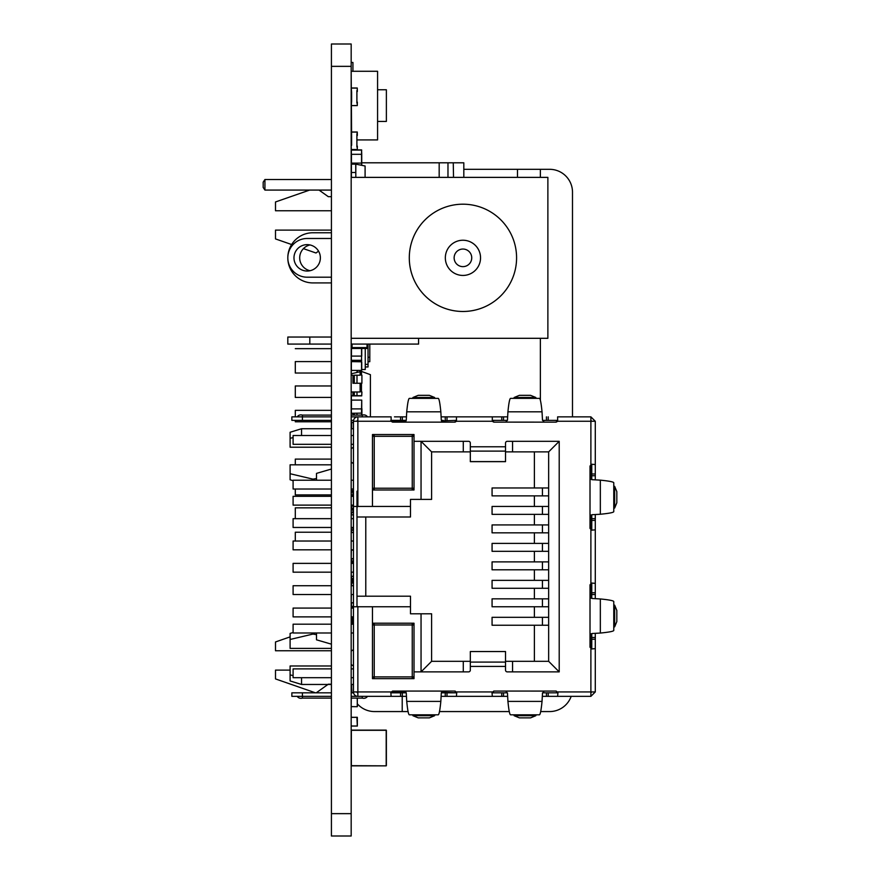 <?xml version="1.0" encoding="UTF-8"?>
<svg xmlns="http://www.w3.org/2000/svg" width="880" height="880" viewBox="0 0 880 880"><rect width="100%" height="100%" fill="white"/><g stroke="black" fill="none" stroke-linecap="round" stroke-linejoin="round"><path stroke-width="1.32" d="M331.419 44L331.419 836L351.175 836L351.175 338.305L547.877 338.305L547.877 177.375L351.175 177.375L351.175 44L331.419 44L351.175 44M470.327 651.541L505.527 651.541L470.327 651.541L470.327 655.061M505.527 446.776L505.527 461.659L470.327 461.659L470.327 446.776L505.527 446.776L505.527 443.08A1.76 1.76 97.8 0 1 507.287 441.32L559.207 441.32L559.207 671.88L507.287 671.88A1.76 1.76 97.8 0 1 505.527 670.12L505.527 651.607M470.327 458.117L470.327 461.659M297.616 692.824L331.419 692.824L297.616 692.824L302.423 692.824L302.423 696.344L291.863 696.344L291.863 692.824L302.423 692.824L291.863 692.824M331.419 420.376L291.863 420.376L291.863 416.856L302.423 416.856L291.863 416.856M351.175 696.344L357.863 696.344L357.863 691.944L357.863 692.824L357.863 691.944L353.463 691.944L353.463 606.76L372.471 606.76L372.471 678.656L414.007 678.656L414.007 671.88L468.567 671.88A1.76 1.76 97.8 0 0 470.327 670.12L470.327 651.607M357.863 421.784L357.863 420.376L357.863 421.256L356.983 421.256A0.88 0.88 -82.2 0 1 357.863 420.376A0.88 0.88 97.8 0 0 356.983 421.256L353.463 421.256L353.463 506.44L372.471 506.44L372.471 434.544L414.007 434.544L414.007 441.32L468.567 441.32A1.76 1.76 97.8 0 1 470.327 443.08L470.327 446.776M441.463 692.285L456.731 692.824L454.971 691.064L443.047 691.064L441.287 693.121L440.836 701.393C439.956 710.248 439.076 714.736 438.196 714.824L409.365 714.824C408.485 714.736 407.605 710.248 406.725 701.393L406.274 693.121L404.514 691.064L392.59 691.064L390.83 692.824L406.241 692.824L390.83 692.824L391.303 691.944L405.922 691.944M507.925 701.393L542.036 701.393C541.156 710.248 540.276 714.736 539.396 714.824L510.565 714.824C509.685 714.736 508.805 710.248 507.925 701.393L507.474 693.121L505.714 691.064L493.79 691.064L492.03 692.824L507.441 692.824M542.52 692.824L557.931 692.824L556.171 691.064L544.247 691.064L542.487 693.121L542.036 701.393M595.287 598.642L595.287 592.779L591.767 592.779L591.767 583.055L591.767 598.466L591.767 583.055L590.007 584.815L590.007 596.739L592.064 598.488L600.336 598.95L600.336 633.05L592.064 633.512L590.007 635.272L590.007 647.196L591.767 648.945L591.767 633.545L591.767 648.945L591.767 639.221L595.287 639.221L595.287 633.358M595.287 479.842L595.287 473.979L591.767 473.979L591.767 464.255L591.767 479.666L591.767 464.255L590.007 466.015L590.007 477.939L592.064 479.688L600.336 480.15C609.202 481.03 613.679 481.91 613.767 482.779L613.767 511.621C613.679 512.501 609.202 513.381 600.336 514.25L592.064 514.712L590.007 516.472L590.007 528.396L591.767 530.145L591.767 514.745L591.767 530.145L591.767 520.421L595.287 520.421L595.287 514.558M440.836 411.818L406.725 411.818C407.605 402.952 408.485 398.475 409.365 398.376L438.196 398.376C439.076 398.475 439.956 402.952 440.836 411.818L441.287 420.09L443.047 422.136L454.971 422.136L456.5 421.256L492.261 421.256L493.79 422.136L505.714 422.136L507.474 420.09L507.925 411.818C508.805 402.952 509.685 398.475 510.565 398.376L539.396 398.376C540.276 398.475 541.156 402.952 542.036 411.818L542.487 420.09L544.247 422.136L556.171 422.136L557.7 421.256L595.287 421.256L590.887 416.856L590.887 421.256L595.287 421.256L595.287 464.552L591.767 464.255M372.471 506.44L410.487 506.44L410.487 517L356.983 517L356.983 507.32L357.863 506.44L357.863 420.376L357.863 421.256L391.061 421.256L392.59 422.136L404.514 422.136L406.274 420.09L406.725 411.818M600.336 633.05C609.202 632.181 613.679 631.301 613.767 630.421L613.767 601.579C613.679 600.71 609.202 599.83 600.336 598.95M613.767 604.923L614.658 605.176L616.825 610.434L616.825 621.566L614.658 626.835L613.767 627.077M391.061 421.256L390.83 420.376L406.241 420.376L391.127 420.376L392.832 422.136M454.718 422.136L456.423 420.376L441.463 420.915M492.261 421.256L492.327 416.856L441.133 416.856L507.617 416.856L501.754 416.856L501.754 420.376L503.514 420.376L492.327 420.376L494.032 422.136M555.918 422.136L557.623 420.376L542.52 420.376M591.767 464.552L590.007 466.257M590.007 528.143L591.767 529.848M591.767 583.352L590.007 585.057M590.007 646.943L591.767 648.648M557.623 692.824L555.918 691.064M494.032 691.064L492.327 692.824M441.32 692.824L456.423 692.824L454.718 691.064M392.832 691.064L391.303 691.944M591.767 648.945L595.287 648.648L595.287 691.944L590.887 691.944L590.887 696.344L557.623 696.344L557.931 692.824M365.783 517L365.783 596.2L410.487 596.2L356.983 596.2L356.983 606.76L353.463 606.76L353.463 506.44M356.983 606.76L357.863 606.76L356.983 605.88L356.983 606.76L356.983 491.216M557.623 416.856L590.887 416.856L557.623 416.856L557.7 421.256M357.863 421.256L357.863 416.856L391.127 416.856L391.127 420.376M357.863 420.376L357.863 416.856L351.175 416.856L367.543 416.856C366.223 415.118 364.463 414.524 362.263 415.096L351.175 415.096L362.263 415.096L351.175 415.096L362.263 415.096L362.263 416.856L391.127 416.856M456.423 416.856L456.5 421.256M441.463 420.497L443.179 420.376M492.03 692.824L492.327 696.344L507.617 696.344M542.333 696.344L557.623 696.344M441.133 696.344L456.423 696.344L456.731 692.824M441.463 692.703L455.367 692.824L455.367 691.185M390.83 692.824L391.127 696.344L406.417 696.344M302.423 696.344L302.423 698.104L331.419 698.104L302.423 698.104L331.419 698.104L302.423 698.104L302.423 696.344L331.419 696.344M357.654 692.802A0.88 0.88 97.8 0 1 356.983 691.944A0.88 0.88 97.8 0 0 357.863 692.824L357.863 696.344A4.4 4.4 97.8 0 1 353.463 691.944L353.463 684.464L351.175 684.464M595.287 592.779L595.287 529.848L591.767 530.145M591.767 583.055L595.287 583.352L595.287 520.421M400.554 692.824L402.314 692.824L402.314 696.344L400.554 696.344L400.554 692.824M351.175 692.824L353.551 692.824M591.767 691.944L590.887 692.824M595.287 691.944L590.887 696.344M591.767 421.256L590.887 420.376M331.419 416.856L302.423 416.856L302.423 415.096L331.419 415.096L302.423 415.096L331.419 415.096L302.423 415.096L302.423 416.856L331.419 416.856M501.754 416.856L492.327 416.856M302.423 415.096C300.223 414.524 298.463 415.118 297.143 416.856L302.423 416.856L302.423 420.376L291.863 420.376M595.287 473.979L595.287 464.552M595.287 648.648L595.287 639.221M490.039 416.856L507.617 416.856M390.511 416.856L362.263 416.856L390.511 416.856M357.863 416.856A4.4 4.4 97.8 0 0 353.463 421.256L353.463 428.736L351.175 428.736M353.551 420.376L351.175 420.376M362.263 698.104L351.175 698.104L362.263 698.104L351.175 698.104L362.263 698.104L362.263 696.344L362.263 698.104C364.463 698.676 366.223 698.082 367.543 696.344M507.441 420.376L503.514 420.376L503.514 416.856M412.951 397.496L412.698 398.376L434.863 398.376L434.61 397.485L429.341 395.329L418.22 395.329L412.951 397.496L434.61 397.485M505.714 691.064L544.038 691.086M513.898 714.824L514.151 715.715L519.42 717.871L530.541 717.871L535.81 715.715L536.063 714.824M404.514 691.064L442.838 691.086M412.698 714.824L412.951 715.715L418.22 717.871L429.341 717.871L434.61 715.715L434.863 714.824M613.767 486.123L614.658 486.376L616.825 491.634L616.825 502.766L614.658 508.035L614.658 486.376M613.767 508.277L614.658 508.035M544.247 422.136L505.912 422.125M514.151 397.496L513.898 398.376L536.063 398.376L535.81 397.485L530.541 395.329L519.42 395.329L514.151 397.496L535.81 397.485M410.487 596.2L410.487 606.76L357.863 606.76L357.863 691.427M391.127 696.344L357.863 696.344L391.127 696.344M492.327 696.344L456.423 696.344L492.327 696.344M402.314 416.856L402.314 420.376L400.554 420.376L400.554 416.856M316.503 480.216L316.503 473.385L316.503 480.216L316.503 473.385L331.419 469.029M290.103 479.776L290.103 473.726L290.103 479.776L293.095 480.7L293.095 482.768M331.419 464.816L290.103 464.816L290.103 473.726L311.894 478.885M301.543 435.512L301.543 428.736L331.419 428.736M301.543 428.736L290.103 432.256L290.103 438.306L290.103 432.256M312.983 480.216L312.983 479.138L316.503 478.511M293.095 675.598L290.103 674.894L290.103 680.944L301.543 684.464L301.543 677.688M312.983 632.984L312.983 634.062L316.503 634.689L316.503 639.815L331.419 644.171M316.503 632.984L316.503 634.689M331.419 684.464L301.543 684.464M293.095 630.432L293.095 632.5L290.103 633.424L290.103 639.474L312.983 634.062M372.471 623.216L414.007 623.216L414.007 678.656L372.471 678.656L372.658 677.688M372.471 489.984L414.007 489.984L414.007 434.544L372.471 434.544L372.658 435.512M463.287 441.32L463.287 451.88L431.607 451.88L431.607 499.4L410.487 499.4L410.487 506.44M421.047 499.4L421.047 441.32L431.607 451.88M512.567 441.32L559.207 441.32L559.207 671.88L512.567 671.88L512.567 661.32L548.647 661.32L548.647 451.88L512.567 451.88L512.567 441.32M463.287 671.88L421.047 671.88L421.047 613.8L431.607 613.8L431.607 661.32L463.287 661.32L463.287 671.88M410.487 606.76L410.487 613.8L421.047 613.8M290.103 680.944L290.103 665.984L331.419 665.984M331.419 648.384L290.103 648.384L290.103 633.424M293.095 437.602L290.103 438.306L290.103 447.216L331.419 447.216M290.103 473.726L312.983 479.138M353.463 665.863A8.8 8.8 -82.2 0 1 351.175 664.411M351.175 651.189A8.8 8.8 -82.2 0 1 353.463 649.737M353.463 447.337A8.8 8.8 97.8 0 0 351.175 448.789M351.175 462.011A8.8 8.8 97.8 0 0 353.463 463.463M559.207 671.88L548.647 661.32L548.647 606.76L492.074 606.76L492.074 598.84L548.647 598.84L548.647 588.28L492.074 588.28L492.074 580.36L548.647 580.36L548.647 569.8L492.074 569.8L492.074 561.88L548.647 561.88L548.647 495.88L492.074 495.88L492.074 487.96L548.647 487.96L548.647 451.88L559.207 441.32M421.047 671.88L431.607 661.32L470.327 661.32M412.258 678.656L414.007 678.656L414.007 675.4M372.471 678.656L412.247 678.656A1.76 1.76 97.8 0 0 414.007 676.896L414.007 624.976A1.76 1.76 97.8 0 0 412.247 623.216L412.247 624.976L414.007 624.976L414.007 676.896L412.247 676.896L412.247 678.656L374.231 678.656L374.231 676.896L412.247 676.896L412.247 624.976L374.231 624.976L374.231 623.216A1.76 1.76 97.8 0 0 372.471 624.976L374.231 624.976L374.231 676.896L372.471 676.896A1.76 1.76 97.8 0 0 374.231 678.656M372.471 434.544L414.007 434.544L414.007 436.293A1.76 1.76 97.8 0 0 412.247 434.544L412.247 436.304L414.007 436.304L414.007 488.224L414.007 436.304M534.391 451.88L534.391 487.96M534.391 495.88L534.391 506.44M534.391 514.36L534.391 524.92M534.391 532.84L534.391 543.4M534.391 551.32L534.391 561.88M534.391 569.8L534.391 580.36M534.391 588.28L534.391 598.84M534.391 606.76L534.391 617.32M534.391 625.24L534.391 661.32L505.527 661.32M463.287 451.88L470.327 451.88M505.527 451.88L512.567 451.88M431.607 613.8L410.487 613.8M331.419 527.472L293.095 527.472L293.095 518.672L331.419 518.672M351.175 518.672L353.463 518.672M331.419 572.176L293.095 572.176L293.095 563.376L331.419 563.376M351.175 563.376L353.463 563.376M351.175 572.176L353.463 572.176M331.419 594.528L293.095 594.528L293.095 585.728L331.419 585.728M351.175 585.728L353.463 585.728M351.175 594.528L353.463 594.528M331.419 549.824L293.095 549.824L293.095 541.024L331.419 541.024M351.175 541.024L353.463 541.024M351.175 549.824L353.463 549.824M331.419 505.12L293.095 505.12L293.095 496.32L331.419 496.32M351.175 496.32L353.463 496.32M351.175 505.12L353.463 505.12M331.419 616.88L293.095 616.88L293.095 608.08L331.419 608.08M351.175 608.08L353.463 608.08M351.175 616.88L353.463 616.88M351.175 527.472L353.463 527.472M331.419 624.184L293.095 624.184L293.095 632.984L331.419 632.984M351.175 632.984L353.463 632.984M351.175 624.184L353.463 624.184M353.463 668.888L351.175 668.888M331.419 668.888L293.095 668.888L293.095 677.688L331.419 677.688M353.463 677.688L351.175 677.688M374.231 434.544A1.76 1.76 97.8 0 0 372.471 436.304L374.231 436.304L374.231 434.544M331.419 435.512L293.095 435.512L293.095 444.312L331.419 444.312M351.175 444.312L353.463 444.312M351.175 435.512L353.463 435.512M353.463 480.216L351.175 480.216M331.419 480.216L293.095 480.216L293.095 489.016L331.419 489.016M353.463 489.016L351.175 489.016M412.247 489.984A1.76 1.76 97.8 0 0 414.007 488.224L412.247 488.224L412.247 489.984L374.231 489.984L412.247 489.984M372.471 488.224A1.76 1.76 97.8 0 0 374.231 489.984L374.231 488.224L412.247 488.224L412.247 436.304L374.231 436.304L374.231 488.224L372.471 488.224M542.432 551.32L542.432 543.4L492.074 543.4L492.074 551.32L548.647 551.32M542.432 543.4L548.647 543.4M548.647 532.84L492.074 532.84L492.074 524.92L548.647 524.92M548.647 514.36L492.074 514.36L492.074 506.44L548.647 506.44M548.647 625.24L492.074 625.24L492.074 617.32L548.647 617.32M455.367 420.376L455.367 422.015M381.007 162.8C369.688 162.8 369.688 162.8 381.007 162.8C369.688 162.8 369.688 162.8 381.007 162.8C393.591 162.8 393.591 162.8 381.007 162.8C393.591 162.8 393.591 162.8 381.007 162.8C369.688 162.8 369.688 162.8 381.007 162.8C369.688 162.8 369.688 162.8 381.007 162.8C393.591 162.8 393.591 162.8 381.007 162.8C393.591 162.8 393.591 162.8 381.007 162.8C369.688 162.8 369.688 162.8 381.007 162.8C369.688 162.8 369.688 162.8 381.007 162.8C393.591 162.8 393.591 162.8 381.007 162.8C393.591 162.8 393.591 162.8 381.007 162.8C368.423 162.8 368.423 162.8 381.007 162.8C368.423 162.8 368.423 162.8 381.007 162.8C392.326 162.8 392.326 162.8 381.007 162.8C392.326 162.8 392.326 162.8 381.007 162.8C368.423 162.8 368.423 162.8 381.007 162.8C368.423 162.8 368.423 162.8 381.007 162.8C392.326 162.8 392.326 162.8 381.007 162.8C392.326 162.8 392.326 162.8 381.007 162.8C368.423 162.8 368.423 162.8 381.007 162.8C368.423 162.8 368.423 162.8 381.007 162.8C392.326 162.8 392.326 162.8 381.007 162.8C392.326 162.8 392.326 162.8 381.007 162.8M331.419 179.52L264.935 179.52L331.419 179.52L264.935 179.52L263.175 182.16L264.935 179.52L264.935 190.08L331.419 190.08M263.175 187.44L264.935 190.08L263.175 187.44L263.175 182.16L264.935 179.52L263.175 182.16M388.553 162.8L380.699 162.8M373.956 162.8L390.863 162.8L373.956 162.8M396.055 162.8L366.135 162.8M425.095 162.8L411.015 162.8M361.724 162.8L439.175 162.8L439.175 177.375M421.377 162.8L423.335 162.8A1.76 1.76 -0 0 1 423.346 162.8M439.175 162.8L453.255 162.8L453.53 177.375M447.975 162.8L447.975 177.375M453.255 162.8L463.815 162.8L463.815 177.375M356.895 134.563L356.895 147.037M351.615 145.277L351.615 136.323M356.895 134.64L357.247 132L351.175 132.088L357.247 132.088L356.895 134.552M351.263 149.6L357.247 149.6L357.335 147.048L357.247 149.512L351.263 149.512L351.175 145.288M356.895 146.52L357.335 146.08L357.335 147.048M357.335 135.52L357.335 134.552L357.335 135.52L356.895 135.08M357.335 134.552L357.247 132L351.263 132L357.335 132.088M351.615 101.277L351.615 92.323M356.895 90.64L356.895 103.037M357.335 102.08L357.247 105.6L351.263 105.6L351.615 101.288M357.247 88L351.263 88L357.247 88L357.247 90.64L357.247 88.088L351.175 88.088L357.247 88L357.335 91.52M355.806 177.375L355.806 172.502L351.406 172.502L351.406 177.375M365.09 165.99L365.09 177.375L365.09 165.99L355.762 164.142L365.09 165.99M355.762 172.502L355.729 164.318M351.406 172.502L351.406 164.142L355.806 164.142L355.806 172.502M361.735 356.092L361.724 348.48L361.724 356.092L351.175 356.092M351.263 356.092L351.263 347.985L351.351 360.316L361.735 360.316L351.351 360.492M351.406 167.332L351.175 163.108L361.724 163.108L361.724 154.308L351.175 154.308M361.735 154.308L361.559 149.908L351.351 149.908L351.263 163.108M351.175 150.084L361.735 150.084L351.351 149.908L361.559 150.084L361.559 165.264M361.735 163.108L361.735 165.297M361.559 149.908L351.351 149.908M351.197 602.778L351.263 608.08L351.263 602.866L353.463 602.866L351.175 602.69L351.351 594.528M351.263 400.092L351.263 408.892L361.559 408.892L361.724 400.092L351.175 400.092M361.559 408.892L361.548 415.096M361.735 400.092L361.724 409.508M351.351 413.292L361.559 413.116L351.351 413.292L351.351 408.892M351.351 395.692L361.559 395.692L351.351 395.692M361.735 395.868L351.351 395.868L351.351 400.092M357.335 139.92L377.575 139.92L377.575 71.28L351.175 71.28L351.615 139.92M351.175 148.72L351.175 139.92M352.935 62.48L351.175 62.48L351.175 71.28L352.935 71.28L352.935 62.48M386.375 89.76L386.375 121.44L377.575 121.44L377.575 89.76L386.375 89.76L377.575 89.76M351.615 514.866L353.463 514.866L351.615 514.866M331.419 232.76L312.895 232.76A25.08 25.08 -135 0 0 287.815 257.807M287.815 257.862A25.08 25.08 -135 0 0 312.895 282.92L331.419 282.92M310.035 244.948A13.2 13.2 -135 0 0 310.035 270.721M351.175 177.375L351.175 338.305M331.419 337.04L287.815 337.04L323.015 337.04L309.815 337.04L309.815 344.08L287.815 344.08L287.815 337.04M418.583 338.305L418.583 344.08L351.175 344.08L351.175 347.6L367.015 347.6L367.015 344.08M331.419 344.08L296.615 344.08M331.419 238.48L307.175 238.48A19.36 19.36 -135 0 0 287.815 257.84A19.36 19.36 -135 0 0 307.175 277.2L331.419 277.2M423.467 221.507A53.647 53.647 -135 0 0 462.935 311.487A53.647 53.647 -135 0 0 516.582 257.84A53.647 53.647 -135 0 0 462.935 204.193A53.647 53.647 -135 0 0 409.299 257.84A53.647 53.647 -135 0 0 495.891 300.168M307.175 244.64A13.2 13.2 -135 0 0 293.975 257.84A13.2 13.2 -135 0 0 307.175 271.04A13.2 13.2 -135 0 0 320.375 257.84A13.2 13.2 -135 0 0 307.175 244.64M477.675 267.465A17.6 17.6 -135 0 0 452.133 243.947M462.935 275.44A17.6 17.6 45 0 1 445.335 257.84A17.6 17.6 45 0 1 462.935 240.24A17.6 17.6 45 0 1 480.535 257.84A17.6 17.6 45 0 1 462.935 275.44M369.798 344.08L369.798 361.68L368.038 361.68L369.798 361.68M365.255 366.96L368.038 366.96L368.038 364.375L365.255 364.375M368.038 344.08L368.038 364.375M351.582 361.614L351.582 360.492M352.198 616.88L352.198 624.184M351.582 624.184L351.582 616.88M370.403 416.856L370.403 374.671L361.46 371.415L351.175 373.813M360.118 383.262L360.118 391.974L356.994 391.974L360.118 391.974M360.118 371.415L360.118 375.21L356.994 375.21L360.118 375.21M361.46 383.262L361.46 391.974M361.46 371.415L361.46 375.21M361.735 395.23L361.911 391.974M354.31 395.692L354.31 391.974L351.175 391.974L356.994 391.974L356.994 395.692M352.968 375.21L351.175 375.21L352.968 375.21L352.968 383.262L361.911 383.262L361.911 375.21M354.31 383.262L354.31 375.21L356.994 375.21L356.994 383.262M361.911 415.096L361.911 408.738M352.968 415.096L352.968 413.292M352.968 395.692L352.968 391.974M352.935 490.6L352.935 495L351.527 495L353.463 495L351.527 495L351.527 496.32M352.935 508.2L352.935 512.6L351.527 512.6L353.463 512.6L351.527 512.6L351.527 514.866M352.935 527.472L352.935 530.2L351.527 530.2L353.463 530.2L351.527 530.2L351.527 532.466M352.935 561L352.935 563.376M352.935 578.6L352.935 583L351.527 583L353.463 583L351.527 583L351.527 585.728M351.527 508.2L353.463 508.2L351.527 508.2L351.527 506.066M351.527 561L353.463 561L351.527 561L351.527 558.866M351.527 578.6L353.463 578.6L351.527 578.6L351.527 576.334M351.769 608.08A4.928 4.928 0 0 1 353.463 605.693A4.928 4.928 0 0 0 351.769 608.08A4.928 4.928 0 0 1 353.463 605.693A4.928 4.928 0 0 0 351.769 608.08A4.928 4.928 0 0 1 353.463 605.693A4.928 4.928 0 0 0 351.769 608.08A4.928 4.928 0 0 1 353.463 605.693A4.928 4.928 0 0 0 351.769 608.08A4.928 4.928 0 0 1 353.463 605.693A4.928 4.928 0 0 0 351.769 608.08A4.928 4.928 0 0 1 353.463 605.693A4.928 4.928 0 0 0 351.769 608.08M351.527 490.6L353.463 490.6L351.527 490.6L351.527 489.016M365.255 348.48L365.255 369.512L361.735 369.512M352.055 361.614L352.055 360.492M357.335 146.08L356.895 147.048M357.335 725.978L351.263 726.066L357.247 726.066L357.247 717.266L351.175 717.354L357.335 717.354L357.335 726.066L356.895 717.266M357.247 726.066L351.175 725.978L351.175 717.354M357.247 706.706L357.335 698.104L357.247 706.706L351.175 706.618L351.263 698.104M351.263 572.176L351.263 576.334L353.463 576.334L351.175 576.246L353.463 576.246M351.263 562.386L352.935 562.386L351.263 562.386L352.935 562.386L351.263 562.386L351.263 563.376M351.615 532.466L353.463 532.466L351.615 532.466M352.935 509.674L351.263 509.674L351.263 514.866L353.463 514.866L351.175 514.954L353.463 514.866L351.175 514.954L351.263 518.672M353.463 532.554L351.175 532.554L351.263 541.024M351.263 509.586L352.935 509.586L351.175 509.674M351.263 491.986L352.935 491.986L351.175 492.074L352.935 491.986L351.263 491.986L351.263 496.32M357.335 372.152L357.335 370.414L356.895 372.152M351.263 420.376L351.263 422.4L353.463 422.312M367.895 344.08L367.895 347.6A0.88 0.88 0 0 1 367.015 348.48L352.055 348.48A0.88 0.88 0 0 1 351.175 347.6M331.419 361.592L295.295 361.592L295.295 373.032L331.419 373.032M295.295 420.376L295.295 421.784L331.419 421.784M331.419 410.344L295.295 410.344L295.295 416.856M331.419 459.096L295.295 459.096L295.295 464.816M331.419 507.848L295.295 507.848L295.295 518.672M295.295 348.656L331.419 348.656M331.419 385.968L295.295 385.968L295.295 397.408L331.419 397.408M295.295 489.016L295.295 494.912L331.419 494.912M331.419 532.224L295.295 532.224L295.295 541.024M319.055 190.08L328.295 196.68L331.419 196.68M331.419 210.76L275.495 210.76L275.495 201.96L309.65 190.08M291.643 244.541L275.495 238.92L275.495 230.12L331.419 230.12M303.435 248.633L315.975 253L318.56 251.152M331.419 650.76L275.495 650.76L275.495 641.96L290.103 636.878M315.469 692.824L275.495 678.92L275.495 670.12L290.103 670.12M316.228 692.824L327.932 684.464M328.295 684.2L331.419 684.2M351.637 687.896L351.923 692.439M351.615 684.464L351.615 688.688A22.88 22.88 -74.7 0 0 352 692.824A22.88 22.88 -74.7 0 1 351.615 688.688M351.615 583L351.615 578.6M351.615 428.736L351.615 422.708M408.078 711.568L374.495 711.568A22.88 22.88 -74.7 0 1 357.335 703.824M402.215 711.568L402.215 696.344M540.375 400.29L540.375 338.305M509.278 711.568L439.483 711.568M463.815 169.312L540.375 169.312L540.375 177.375M517.495 177.375L517.495 169.312L517.495 177.375M540.375 169.312L549.615 169.312A22.88 22.88 -74.7 0 1 572.495 192.192L572.495 416.856M571.175 696.344A22.88 22.88 -74.7 0 1 549.615 711.568L540.683 711.568M351.263 624.184L351.263 623.612M386.199 730.125L386.375 765.677L386.375 730.301L351.175 730.301L386.199 730.125L351.351 730.125L386.199 730.301L386.199 765.853L351.175 765.677L351.351 730.125M351.175 765.677L351.351 730.301L351.351 765.853L386.199 765.853L351.175 765.677M353.463 549.934L351.175 550.11L353.463 550.11M351.252 558.69L353.463 558.734L351.175 558.558L351.351 549.934M351.252 505.89L353.463 505.934L351.351 505.934L351.351 505.12M351.351 361.614L361.735 361.79L351.351 361.614L361.559 361.614L351.351 361.614L351.351 370.414L361.559 370.414L351.351 370.414L361.559 370.414L361.559 361.614M361.735 361.79L361.735 370.238M361.724 415.096L361.724 413.193M353.463 422.532L351.175 422.532L353.463 422.708M351.351 506.066L353.463 506.066L351.351 506.066M351.351 558.866L353.463 558.866L351.351 558.866M331.419 813.648L351.175 813.648M331.419 66.352L351.175 66.352M505.527 461.593L470.327 461.593M357.863 691.944L391.061 691.944M456.5 691.944L492.261 691.944M557.7 691.944L590.887 691.944L590.887 648.725M590.007 635.272L590.007 596.739M590.887 583.286L590.887 529.925M590.007 516.472L590.007 477.939M590.887 464.486L590.887 421.256M404.514 422.136L443.047 422.136M505.527 666.424L470.327 666.424M614.658 605.176L614.658 626.835M591.767 637.472L595.287 637.472M546.447 420.376L546.447 416.856M548.207 420.376L548.207 416.856M445.247 420.376L445.247 416.856M447.007 420.376L447.007 416.856M546.447 692.824L546.447 696.344M503.514 692.824L503.514 696.344M501.754 692.824L501.754 696.344M548.207 692.824L548.207 696.344M447.007 692.824L447.007 696.344M445.247 692.824L445.247 696.344M591.767 594.539L595.287 594.539M302.423 692.824L331.419 692.824M591.767 475.739L595.287 475.739M591.767 518.672L595.287 518.672M438.196 398.376L409.365 398.376M514.151 715.715L535.81 715.715M440.836 701.393L406.725 701.393M434.61 715.715L412.951 715.715M600.336 514.25L600.336 480.15M507.925 411.818L542.036 411.818M513.898 398.376L536.063 398.376M362.263 415.096L362.263 416.856M505.527 451.11L470.327 451.11M505.527 662.09L470.327 662.09M590.887 648.472L590.887 633.853M590.887 598.147L590.887 583.528M590.887 529.672L590.887 515.053M590.887 479.347L590.887 464.728M405.922 421.256L391.303 421.256M406.241 420.376L390.83 420.376M542.432 532.84L542.432 524.92M548.647 569.8L548.647 561.88M548.647 588.28L548.647 580.36M548.647 606.76L548.647 598.84M548.647 495.88L548.647 487.96M542.432 514.36L542.432 506.44M542.432 495.88L542.432 487.96M542.432 569.8L542.432 561.88M542.432 588.28L542.432 580.36M542.432 606.76L542.432 598.84M542.432 625.24L542.432 617.32M406.417 416.856L394.471 416.856M351.263 136.4L351.175 132.088M357.335 105.512L351.263 105.6L357.247 105.512L357.247 102.96M351.615 92.312L351.263 88M361.548 348.48L361.559 360.492M351.439 356.092L351.439 348.227M351.439 163.108L351.439 154.308M351.439 608.08L351.439 602.866M351.439 408.892L351.439 400.092M462.935 249.04A8.8 8.8 -135 0 0 454.135 257.84A8.8 8.8 -135 0 0 462.935 266.64A8.8 8.8 -135 0 0 471.735 257.84A8.8 8.8 -135 0 0 462.935 249.04M368.038 357.28L369.798 357.28M356.994 413.292L356.994 415.096M354.31 415.096L354.31 413.292M357.335 717.354L351.263 717.266M357.335 706.618L357.247 698.104M351.263 602.866L353.463 602.69M352.935 562.474L351.175 562.474M353.463 514.954L351.263 514.866M352.935 492.074L351.175 492.074M357.247 372.185L357.247 370.414M351.263 370.381L351.263 373.791M367.895 347.6L367.015 347.6L367.015 348.48L352.055 348.48L352.055 344.08M351.439 624.184L351.439 623.612M351.351 623.612L351.582 619.388M351.351 558.734L353.463 558.558M351.351 505.934L353.463 505.758M351.351 532.466L351.351 527.472M297.143 696.344C298.463 698.082 300.223 698.676 302.423 698.104M386.375 121.44L377.575 121.44"/></g></svg>
